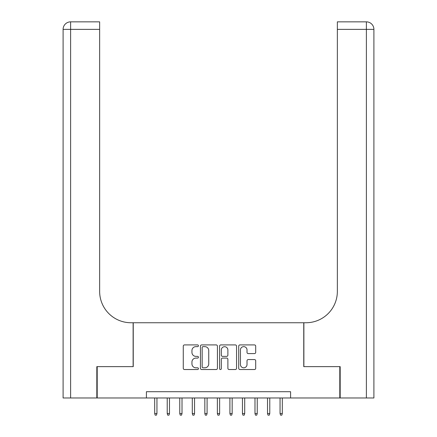 <?xml version="1.0" encoding="UTF-8"?>
<svg xmlns="http://www.w3.org/2000/svg" width="437" height="437" viewBox="0 0 437 437"><rect width="100%" height="100%" fill="white"/><g stroke="black" fill="none" stroke-linecap="round" stroke-linejoin="round"><path stroke-width="0.66" d="M198.442 345.782A0.863 0.863 0 0 0 197.579 344.919L184.501 344.919A1.229 1.229 0 0 0 183.272 346.153L183.272 368.304A1.229 1.229 0 0 0 184.501 369.533L197.579 369.533A0.863 0.863 0 0 0 198.442 368.67A0.863 0.863 0 0 0 197.579 367.812L195.885 367.812A3.938 3.938 0 0 1 191.947 363.874L191.947 362.027A3.938 3.938 0 0 1 195.885 358.089L197.579 358.089A0.863 0.863 0 0 0 198.442 357.226A0.863 0.863 0 0 0 197.579 356.368L195.885 356.368A3.938 3.938 0 0 1 191.947 352.43L191.947 350.583A3.938 3.938 0 0 1 195.885 346.645L197.579 346.645A0.863 0.863 0 0 0 198.442 345.782M254.465 353.599A1.229 1.229 0 0 0 255.694 352.364L255.694 346.153A1.229 1.229 0 0 0 254.465 344.919L239.946 344.919A1.229 1.229 0 0 0 238.711 346.153L238.711 368.304A1.229 1.229 0 0 0 239.946 369.533L254.465 369.533A1.229 1.229 0 0 0 255.694 368.304L255.694 360.798A1.229 1.229 0 0 0 254.465 359.564L248.249 359.564A1.229 1.229 0 0 0 247.02 360.798L247.02 364.518A3.294 3.294 0 0 1 243.726 367.812A3.294 3.294 0 0 1 240.437 364.518L240.437 349.933A3.294 3.294 0 0 1 243.726 346.645A3.294 3.294 0 0 1 247.02 349.933L247.02 352.364A1.229 1.229 0 0 0 248.249 353.599L254.465 353.599M146.411 397.976L97.2 397.976L97.2 366.632L133.247 366.632L133.247 322.746L303.753 322.746L303.753 366.632L339.8 366.632L339.8 397.976L290.589 397.976L290.589 391.705L146.411 391.705L146.411 397.976L290.589 397.976M217.424 346.153A1.229 1.229 0 0 0 216.195 344.919L201.67 344.919A1.229 1.229 0 0 0 200.441 346.153L200.441 368.304A1.229 1.229 0 0 0 201.67 369.533L216.195 369.533A1.229 1.229 0 0 0 217.424 368.304L217.424 346.153M220.805 344.919L235.33 344.919A1.229 1.229 0 0 1 236.559 346.153L236.559 368.304A1.229 1.229 0 0 1 235.33 369.533L229.114 369.533A1.229 1.229 0 0 1 227.885 368.304L227.885 359.318A1.229 1.229 0 0 0 226.656 358.089L222.531 358.089A1.229 1.229 0 0 0 221.302 359.318L221.302 368.67A0.863 0.863 0 0 1 220.439 369.533A0.863 0.863 0 0 1 219.576 368.67L219.576 346.153A1.229 1.229 0 0 1 220.805 344.919M203.025 346.645A0.863 0.863 0 0 0 202.162 347.502L202.162 366.949A0.863 0.863 0 0 0 203.025 367.812L204.811 367.812A3.938 3.938 0 0 0 208.749 363.874L208.749 350.583A3.938 3.938 0 0 0 204.811 346.645L203.025 346.645M227.885 349.999A3.294 3.294 0 0 0 224.591 346.705A3.294 3.294 0 0 0 221.302 349.999L221.302 355.134A1.229 1.229 0 0 0 222.531 356.368L226.656 356.368A1.229 1.229 0 0 0 227.885 355.134L227.885 349.999M156.943 413.522L156.441 415.15L155.184 415.15L154.687 413.522L156.943 413.522L156.943 397.976M154.687 413.522L154.687 397.976M96.823 366.632L133.121 366.632L133.121 322.746L130.991 322.746A31.344 31.344 0 0 1 99.647 291.408L99.647 29.372L70.619 29.372L70.619 397.976L96.823 397.976L96.823 366.632M70.619 397.976L63.097 397.976L63.097 29.372A7.522 7.522 0 0 1 70.619 21.85L99.647 21.85L99.647 29.372M99.647 21.85L70.619 21.85A7.522 7.522 0 0 0 63.097 29.372L70.619 29.372L70.619 21.85M130.991 322.746A31.344 31.344 0 0 1 99.647 291.408M366.381 397.976L366.381 29.372L373.903 29.372A7.522 7.522 0 0 0 366.381 21.85A7.522 7.522 0 0 1 373.903 29.372A7.522 7.522 0 0 0 366.381 21.85A7.522 7.522 0 0 1 373.903 29.372L373.903 397.976L340.177 397.976L340.177 366.632L303.879 366.632L303.879 322.746L306.009 322.746A31.344 31.344 0 0 0 337.353 291.408L337.353 21.85L366.381 21.85L337.353 21.85M373.903 29.372L373.903 322.746M306.009 322.746A31.344 31.344 0 0 0 337.353 291.408M169.48 413.522L168.977 415.15L167.721 415.15L167.224 413.522L169.48 413.522L169.48 397.976M167.224 413.522L167.224 397.976M182.016 413.522L181.513 415.15L180.263 415.15L179.76 413.522L182.016 413.522L182.016 397.976M179.76 413.522L179.76 397.976M194.552 413.522L194.05 415.15L192.799 415.15L192.296 413.522L194.552 413.522L194.552 397.976M192.296 413.522L192.296 397.976M207.089 413.522L206.592 415.15L205.335 415.15L204.833 413.522L207.089 413.522L207.089 397.976M204.833 413.522L204.833 397.976M219.631 413.522L219.128 415.15L217.872 415.15L217.369 413.522L219.631 413.522L219.631 397.976M217.369 413.522L217.369 397.976M232.167 413.522L231.665 415.15L230.408 415.15L229.911 413.522L232.167 413.522L232.167 397.976M229.911 413.522L229.911 397.976M244.704 413.522L244.201 415.15L242.95 415.15L242.448 413.522L244.704 413.522L244.704 397.976M242.448 413.522L242.448 397.976M257.24 413.522L256.738 415.15L255.487 415.15L254.984 413.522L257.24 413.522L257.24 397.976M254.984 413.522L254.984 397.976M269.776 413.522L269.279 415.15L268.023 415.15L267.52 413.522L269.776 413.522L269.776 397.976M267.52 413.522L267.52 397.976M282.313 413.522L281.816 415.15L280.559 415.15L280.057 413.522L282.313 413.522L282.313 397.976M280.057 413.522L280.057 397.976M366.381 21.85L366.381 29.372L337.353 29.372"/></g></svg>

